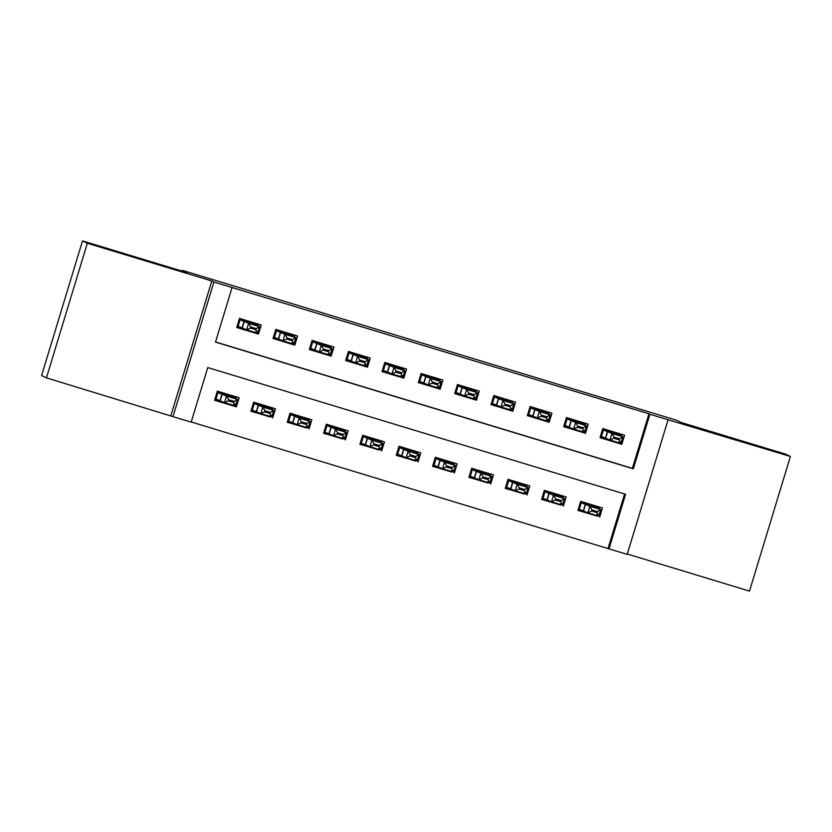 <?xml version="1.0" encoding="UTF-8"?>
<svg xmlns="http://www.w3.org/2000/svg" width="832" height="832" viewBox="0 0 832 832"><rect width="100%" height="100%" fill="white"/><g stroke="black" fill="none" stroke-linecap="round" stroke-linejoin="round"><path stroke-width="1.25" d="M155.407 263.453L108.867 249.319L155.407 263.453M764.005 448.032L717.465 433.909L764.005 448.032M191.173 422.146L173.004 416.634L213.907 282.006L232.076 287.518L215.498 342.098L633.339 468.822L649.917 414.253L668.086 419.754L627.182 554.382L609.014 548.87L625.602 494.291L207.761 367.567L191.173 422.146M170.882 415.605L211.786 280.987L87.339 243.246L82.503 240.906L41.6 375.523L46.436 377.863L173.004 416.634M627.286 554.029L749.497 591.094L790.4 456.477L668.086 419.754M191.225 421.98L609.014 548.87M87.339 243.246L46.436 377.863M82.503 240.906L186.961 272.584L182.322 270.348L676.458 420.212L681.106 422.458L785.564 454.137L790.4 456.477M261.248 325L239.45 318.396L236.683 327.486L258.482 334.1L261.248 325M297.575 336.024L275.777 329.41L273.021 338.51L294.819 345.124L297.575 336.024M333.913 347.048L312.114 340.434L309.348 349.523L331.146 356.138L333.913 347.048M370.25 358.062L348.452 351.447L345.686 360.547L367.484 367.162L370.25 358.062M406.578 369.086L384.779 362.471L382.013 371.571L403.822 378.175L406.578 369.086M442.915 380.099L421.117 373.495L418.35 382.585L440.149 389.199L442.915 380.099M479.253 391.123L457.444 384.509L454.688 393.609L476.486 400.213L479.253 391.123M515.58 402.137L493.782 395.533L491.015 404.622L512.824 411.237L515.58 402.137M551.918 413.161L530.119 406.546L527.353 415.646L549.151 422.261L551.918 413.161M588.255 424.185L566.446 417.57L563.69 426.67L585.489 433.274L588.255 424.185M597.189 515.85L577.918 510.453L580.674 501.353L602.472 507.967L599.716 517.067M560.851 504.826L541.58 499.429L544.346 490.339L566.145 496.954L563.378 506.043M524.524 493.802L505.242 488.415L508.009 479.315L529.807 485.93L527.041 495.03M488.186 482.789L468.915 477.391L471.671 468.302L493.48 474.906L490.714 484.006M451.849 471.765L432.578 466.378L435.344 457.278L457.142 463.892L454.376 472.982M415.522 460.751L396.24 455.354L399.006 446.254L420.805 452.868L418.038 461.968M379.184 449.727L359.913 444.33L362.669 435.24L384.478 441.854L381.711 450.944M342.857 438.703L323.575 433.316L326.342 424.216L348.14 430.83L345.374 439.93M306.519 427.69L287.238 422.292L290.004 413.202L311.802 419.806L309.046 428.906M270.182 416.666L250.91 411.278L253.666 402.178L275.475 408.793L272.709 417.882M608.046 548.402L624.582 493.99M239.138 397.769L217.339 391.154L214.573 400.254L236.371 406.869L239.138 397.769M215.54 341.942L632.372 468.354L648.95 413.785L232.076 287.518M624.582 435.198L602.784 428.584L600.018 437.684L621.826 444.298L624.582 435.198M182.322 270.348L182.083 271.107M211.786 280.987L213.907 282.006M648.95 413.785L649.917 414.253M632.372 468.354L633.339 468.822M619.299 443.082L621.826 444.298M233.854 405.652L236.371 406.869M582.962 432.058L585.489 433.274M546.634 421.044L549.151 422.261M510.297 410.02L512.824 411.237M473.959 398.996L476.486 400.213M437.632 387.982L440.149 389.199M401.294 376.958L403.822 378.175M364.957 365.945L367.484 367.162M328.63 354.921L331.146 356.138M292.292 343.897L294.819 345.124M255.954 332.883L258.482 334.1M621.941 434.398L621.421 436.114M619.351 442.894L601.047 437.85L602.462 436.914L609.96 440.045L611.946 433.493L604.448 430.373L603.814 428.761M600.111 437.403L601.047 437.85L603.772 428.886M619.549 438.828L614.099 437.174L613.766 438.266L619.216 439.92L619.549 438.828L622.846 436.8L620.859 443.352L609.96 440.045L613.766 438.266M621.972 434.262L620.859 435.344L618.592 434.751L622.846 436.8L611.946 433.493L614.099 437.174M618.873 441.896L619.216 443.362M620.859 443.352L619.216 439.92M578.001 510.172L578.937 510.619L581.662 501.654M596.762 514.665L597.241 515.663M599.31 508.872L599.83 507.166M597.106 516.131L578.937 510.619L580.351 509.683L587.85 512.814L589.846 506.262L600.746 509.569L596.482 507.51L598.749 508.113L582.338 503.131L589.846 506.262L591.989 509.943L591.656 511.035L597.106 512.689L597.438 511.597L591.989 509.943M599.872 507.031L598.749 508.113M597.438 511.597L600.746 509.569L598.749 516.121L587.85 512.814L591.656 511.035M582.338 503.131L581.703 501.53M597.106 512.689L598.749 516.121M585.603 423.374L585.083 425.09M583.024 431.87L564.71 426.837L566.124 425.901L573.622 429.021L575.619 422.479L568.11 419.349L567.476 417.737M563.774 426.379L564.71 426.837L567.434 417.872M583.211 427.804L577.762 426.15L577.429 427.242L582.878 428.896L583.211 427.804L586.518 425.786L584.522 432.328L573.622 429.021L577.429 427.242M585.645 423.249L584.522 424.33L582.254 423.727L586.518 425.786L575.619 422.479L577.762 426.15M582.535 430.872L582.878 432.338M584.522 432.328L582.878 428.896M549.266 412.36L548.746 414.066M546.686 420.857L528.372 415.813L529.786 414.877L537.295 418.007L539.282 411.455L531.783 408.325L531.138 406.713M527.436 415.366L528.372 415.813L531.097 406.848M546.884 416.79L541.434 415.137L541.102 416.229L546.551 417.882L546.884 416.79L550.181 414.762L548.194 421.314L537.295 418.007L541.102 416.229M549.307 412.225L548.194 413.306L545.917 412.703L550.181 414.762L539.282 411.455L541.434 415.137M546.198 419.858L546.541 421.325M548.194 421.314L546.551 417.882M512.938 401.336L512.418 403.052M510.349 409.833L492.045 404.789L493.459 403.853L500.958 406.983L502.944 400.442L495.446 397.311L494.811 395.699M491.109 404.342L492.045 404.789L494.77 395.824M510.546 405.766L505.097 404.113L504.764 405.205L510.214 406.858L510.546 405.766L513.843 403.738L511.857 410.29L500.958 406.983L504.764 405.205M512.97 401.211L511.857 402.282L509.59 401.679L513.843 403.738L502.944 400.442L505.097 404.113M509.87 408.834L510.214 410.301M511.857 410.29L510.214 406.858M476.601 390.322L476.081 392.028M474.022 398.819L455.707 393.775L457.122 392.839L464.62 395.97L466.617 389.418L459.108 386.287L458.474 384.675M454.771 393.318L455.707 393.775L458.432 384.81M474.209 394.742L468.759 393.089L468.426 394.181L473.876 395.834L474.209 394.742L477.516 392.725L475.53 399.277L464.62 395.97L468.426 394.181M476.642 390.187L475.519 391.269L473.252 390.666L477.516 392.725L466.617 389.418L468.759 393.089M473.533 397.81L473.876 399.287M475.53 399.277L473.876 395.834M541.663 499.148L542.599 499.606L545.324 490.63M560.425 503.641L560.914 504.639M562.973 497.858L563.493 496.142M560.768 505.107L542.599 499.606L544.014 498.67L551.522 501.79L553.509 495.248L564.408 498.545L560.144 496.496L562.411 497.089L546 492.118L553.509 495.248L555.651 498.919L555.318 500.011L560.778 501.665L561.101 500.573L555.651 498.919M563.534 496.018L562.411 497.089M561.101 500.573L564.408 498.545L562.422 505.097L551.522 501.79L555.318 500.011M546 492.118L545.366 490.506M560.778 501.665L562.422 505.097M505.336 488.124L506.272 488.582L508.997 479.617M524.087 492.627L524.576 493.626M526.635 486.834L527.155 485.129M524.43 494.094L506.272 488.582L507.676 487.646L515.185 490.776L517.171 484.224L528.07 487.531L523.817 485.472L526.084 486.075L509.673 481.094L517.171 484.224L519.324 487.906L518.991 488.987L524.441 490.641L524.774 489.549L519.324 487.906M527.197 484.994L526.084 486.075M524.774 489.549L528.07 487.531L526.084 494.083L515.185 490.776L518.991 488.987M509.673 481.094L509.028 479.482M524.441 490.641L526.084 494.083M468.998 477.11L469.934 477.558L472.659 468.593M487.76 481.603L488.249 482.602M490.308 475.821L490.828 474.105M488.103 483.07L469.934 477.558L471.349 476.622L478.847 479.752L480.844 473.2L491.743 476.507L487.479 474.458L489.746 475.051L473.335 470.08L480.844 473.2L482.986 476.882L482.654 477.974L488.103 479.627L488.436 478.535L482.986 476.882M490.87 473.98L489.746 475.051M488.436 478.535L491.743 476.507L489.746 483.059L478.847 479.752L482.654 477.974M473.335 470.08L472.701 468.468M488.103 479.627L489.746 483.059M432.661 466.086L433.597 466.544L436.322 457.579M451.422 470.579L451.911 471.588M453.97 464.797L454.49 463.091M451.766 472.056L433.597 466.544L435.011 465.608L442.52 468.738L444.506 462.186L455.406 465.494L451.142 463.434L453.409 464.038L436.998 459.056L444.506 462.186L446.649 465.858L446.326 466.95L451.776 468.603L452.098 467.511L446.649 465.858M454.532 462.956L453.409 464.038M452.098 467.511L455.406 465.494L453.419 472.035L442.52 468.738L446.326 466.95M436.998 459.056L436.363 457.444M451.776 468.603L453.419 472.035M440.263 379.298L439.743 381.014M437.684 387.795L419.38 382.751L420.784 381.815L428.293 384.946L430.279 378.394L422.781 375.274L422.136 373.662M418.434 382.304L419.38 382.751L422.094 373.786M437.882 383.729L432.432 382.075L432.099 383.167L437.549 384.821L437.882 383.729L441.178 381.701L439.192 388.253L428.293 384.946L432.099 383.167M440.305 379.163L439.192 380.245L436.914 379.642L441.178 381.701L430.279 378.394L432.432 382.075M437.195 386.797L437.538 388.263M439.192 388.253L437.549 384.821M396.334 455.073L397.27 455.52L399.994 446.555M415.085 459.566L415.574 460.564M417.633 453.783L418.153 452.067M415.438 461.032L397.27 455.52L398.674 454.584L406.182 457.714L408.169 451.162L419.068 454.47L414.814 452.421L417.082 453.014L400.67 448.032L408.169 451.162L410.322 454.844L409.989 455.936L415.438 457.59L415.771 456.498L410.322 454.844M418.194 451.932L417.082 453.014M415.771 456.498L419.068 454.47L417.082 461.022L406.182 457.714L409.989 455.936M400.67 448.032L400.026 446.43M415.438 457.59L417.082 461.022M403.936 368.274L403.416 369.99M401.346 376.771L383.042 371.738L384.457 370.802L391.955 373.922L393.942 367.38L386.443 364.25L385.809 362.638M382.106 371.28L383.042 371.738L385.767 362.773M401.544 372.705L396.094 371.051L395.762 372.143L401.211 373.797L401.544 372.705L404.851 370.687L402.854 377.229L391.955 373.922L395.762 372.143M403.967 368.15L402.854 369.231L400.587 368.628L404.851 370.687L393.942 367.38L396.094 371.051M400.868 375.773L401.211 377.239M402.854 377.229L401.211 373.797M359.996 444.049L360.932 444.506L363.657 435.542M378.758 448.542L379.246 449.54M381.306 442.759L381.826 441.043M379.101 450.008L360.932 444.506L362.346 443.57L369.845 446.69L371.842 440.149L382.741 443.456L378.477 441.397L380.744 441.99L364.333 437.018L371.842 440.149L373.984 443.82L373.651 444.912L379.101 446.566L379.434 445.474L373.984 443.82M381.867 440.918L380.744 441.99M379.434 445.474L382.741 443.456L380.744 449.998L369.845 446.69L373.651 444.912M364.333 437.018L363.698 435.406M379.101 446.566L380.744 449.998M367.598 357.261L367.078 358.966M365.019 365.758L346.705 360.714L348.119 359.778L355.618 362.908L357.614 356.356L350.106 353.226L349.471 351.614M345.769 360.266L346.705 360.714L349.43 351.749M365.206 361.691L359.757 360.038L359.424 361.13L364.874 362.783L365.206 361.691L368.514 359.663L366.527 366.215L355.618 362.908L359.424 361.13M367.64 357.126L366.517 358.207L364.25 357.604L368.514 359.663L357.614 356.356L359.757 360.038M364.53 364.759L364.874 366.226M366.527 366.215L364.874 362.783M323.658 433.035L324.594 433.482L327.319 424.518M342.42 437.528L342.909 438.526M344.968 431.735L345.488 430.03M342.763 438.994L324.594 433.482L326.009 432.546L333.518 435.677L335.504 429.125L346.403 432.432L342.139 430.373L344.406 430.976L327.995 425.994L335.504 429.125L337.646 432.806L337.324 433.898L342.774 435.542L343.096 434.46L337.646 432.806M345.53 429.894L344.406 430.976M343.096 434.46L346.403 432.432L344.417 438.984L333.518 435.677L337.324 433.898M327.995 425.994L327.361 424.382M342.774 435.542L344.417 438.984M331.261 346.237L330.741 347.953M328.682 354.734L310.378 349.7L311.782 348.764L319.29 351.884L321.277 345.342L313.778 342.212L313.134 340.6M309.431 349.242L310.378 349.7L313.092 340.725M328.879 350.667L323.43 349.014L323.097 350.106L328.546 351.759L328.879 350.667L332.176 348.639L330.19 355.191L319.29 351.884L323.097 350.106M331.302 346.112L330.19 347.183L327.912 346.58L332.176 348.639L321.277 345.342L323.43 349.014M328.193 353.735L328.536 355.202M330.19 355.191L328.546 351.759M287.331 422.011L288.267 422.458L290.992 413.494M306.082 426.504L306.571 427.502M308.63 420.722L309.15 419.006M306.436 427.97L288.267 422.458L289.682 421.522L297.18 424.653L299.166 418.101L310.066 421.408L305.812 419.359L308.079 419.952L291.668 414.981L299.166 418.101L301.319 421.782L300.986 422.874L306.436 424.528L306.769 423.436L301.319 421.782M309.192 418.881L308.079 419.952M306.769 423.436L310.066 421.408L308.079 427.96L297.18 424.653L300.986 422.874M291.668 414.981L291.023 413.369M306.436 424.528L308.079 427.96M294.934 335.223L294.414 336.929M292.344 343.72L274.04 338.676L275.454 337.74L282.953 340.87L284.939 334.318L277.441 331.188L276.806 329.576M273.104 338.218L274.04 338.676L276.765 329.711M292.542 339.643L287.092 337.99L286.759 339.082L292.209 340.735L292.542 339.643L295.849 337.626L293.852 344.178L282.953 340.87L286.759 339.082M294.965 335.088L293.852 336.17L291.585 335.566L295.849 337.626L284.939 334.318L287.092 337.99M291.866 342.722L292.209 344.188M293.852 344.178L292.209 340.735M250.994 410.987L251.93 411.445L254.654 402.48M269.755 415.48L270.244 416.489M272.303 409.698L272.823 407.992M270.098 416.957L251.93 411.445L253.344 410.509L260.842 413.639L262.839 407.087L273.738 410.394L269.474 408.335L271.742 408.938L255.33 403.957L262.839 407.087L264.982 410.758L264.649 411.85L270.098 413.504L270.431 412.412L264.982 410.758M272.865 407.857L271.742 408.938M270.431 412.412L273.738 410.394L271.742 416.936L260.842 413.639L264.649 411.85M255.33 403.957L254.696 402.345M270.098 413.504L271.742 416.936M258.596 324.199L258.076 325.915M256.017 332.696L237.702 327.652L239.117 326.716L246.626 329.846L248.612 323.294L241.103 320.174L240.469 318.562M236.766 327.205L237.702 327.652L240.427 318.687M256.204 328.63L250.754 326.976L250.422 328.068L255.871 329.722L256.204 328.63L259.511 326.602L257.525 333.154L246.626 329.846L250.422 328.068M258.638 324.074L257.514 325.146L255.247 324.542L259.511 326.602L248.612 323.294L250.754 326.976M255.528 331.698L255.871 333.164M257.525 333.154L255.871 329.722M214.656 399.974L215.592 400.421L218.317 391.456M233.418 404.466L233.906 405.465M235.966 398.684L236.486 396.968M233.761 405.933L215.592 400.421L217.006 399.485L224.515 402.615L226.502 396.063L237.401 399.37L233.147 397.322L235.414 397.914L219.003 392.943L226.502 396.063L228.644 399.745L228.322 400.837L233.771 402.49L234.104 401.398L228.644 399.745M236.527 396.833L235.414 397.914M234.104 401.398L237.401 399.37L235.414 405.922L224.515 402.615L228.322 400.837M219.003 392.943L218.358 391.331M233.771 402.49L235.414 405.922M607.464 431.361L605.478 437.913M607.693 431.444L605.706 437.986M620.859 435.344L604.448 430.373M583.596 510.754L585.582 504.213M583.367 510.682L585.354 504.13M571.126 420.337L569.14 426.889M571.355 420.42L569.369 426.972M584.522 424.33L568.11 419.349M534.799 409.323L532.802 415.875M535.028 409.396L533.031 415.948M548.194 413.306L531.783 408.325M498.462 398.299L496.475 404.851M498.69 398.382L496.704 404.934M511.857 402.282L495.446 397.311M462.124 387.286L460.138 393.827M462.353 387.358L460.366 393.91M475.519 391.269L459.108 386.287M547.258 499.741L549.255 493.189M547.03 499.658L549.026 493.106M510.931 488.717L512.918 482.165M510.702 488.634L512.689 482.092M474.594 477.703L476.58 471.151M474.365 477.62L476.351 471.068M438.256 466.679L440.253 460.127M438.027 466.596L440.024 460.054M425.797 376.262L423.8 382.814M426.026 376.345L424.029 382.886M439.192 380.245L422.781 375.274M401.929 455.655L403.915 449.114M401.7 455.582L403.686 449.03M389.459 365.238L387.473 371.79M389.688 365.321L387.702 371.873M402.854 369.231L386.443 364.25M365.591 444.642L367.578 438.09M365.362 444.558L367.349 438.006M353.122 354.224L351.135 360.776M353.361 354.307L351.364 360.849M366.517 358.207L350.106 353.226M329.254 433.618L331.25 427.066M329.025 433.534L331.022 426.993M316.794 343.2L314.798 349.752M317.023 343.283L315.037 349.835M330.19 347.183L313.778 342.212M292.926 422.604L294.913 416.052M292.698 422.521L294.684 415.969M280.457 332.186L278.47 338.728M280.686 332.259L278.699 338.811M293.852 336.17L277.441 331.188M256.589 411.58L258.575 405.028M256.36 411.497L258.346 404.955M244.119 321.162L242.133 327.714M244.358 321.246L242.362 327.787M257.514 325.146L241.103 320.174M220.251 400.556L222.248 394.014M220.022 400.483L222.019 393.931"/></g></svg>
